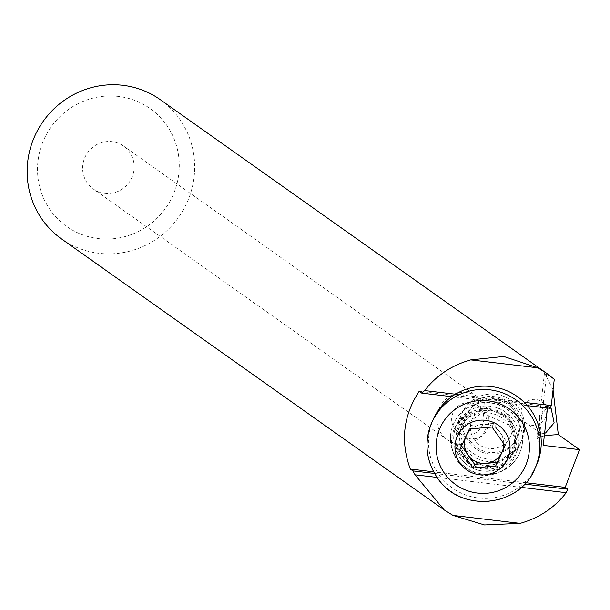 <?xml version="1.0" encoding="UTF-8"?>
<svg xmlns="http://www.w3.org/2000/svg" width="610" height="610" viewBox="0 0 610 610"><rect width="100%" height="100%" fill="white"/><g stroke="black" fill="none" stroke-linecap="round" stroke-linejoin="round"><path stroke-width="0.46" stroke-dasharray="3.05 2.29" d="M503.814 443.699A19.695 19.55 -155.9 0 0 471.507 428.799M508.519 415.761A21.014 20.854 -155.9 0 0 479.269 410.606A21.014 20.854 -155.9 0 0 474.245 439.68A21.014 20.854 -155.9 0 0 503.494 444.842A21.014 20.854 -155.9 0 0 508.519 415.761M517.57 410.347A32.833 32.589 -155.9 0 0 460.84 415.601A32.833 32.589 -155.9 0 0 494.016 461.518A32.833 32.589 -155.9 0 0 517.57 410.347M513.262 419.947A32.833 32.589 -155.9 0 0 456.532 425.208A32.833 32.589 -155.9 0 0 489.708 471.126A32.833 32.589 -155.9 0 0 513.262 419.947M433.329 419.177A56.471 56.051 -155.9 0 0 438.803 474.412A56.471 56.051 -155.9 0 0 490.394 498.149A56.471 56.051 -155.9 0 0 536.388 465.369M505.095 445.513L506.765 441.93L493.65 423.393L471.027 425.345L466.276 435.578A19.695 19.55 -155.9 0 0 465.72 436.905M466.924 434.305A19.695 19.55 -155.9 0 0 466.276 435.578L461.557 445.872M461.518 445.818L459.887 449.456M471.027 425.345L469.395 428.983M493.65 423.393L492.018 427.03M506.765 441.93L505.133 445.567M472.109 406.672A27.58 27.374 24.1 0 1 517.684 436.478A27.58 27.374 24.1 0 1 468.488 438.46L466.246 437.896L459.414 422.12L472.109 406.672L475.228 406.634L482.762 409.363L488.656 423.752C487.062 433.718 481.359 438.811 471.538 439.04L468.488 438.46M470.401 409.341A27.58 27.374 24.1 0 1 517.036 437.911A27.58 27.374 24.1 0 1 467.085 438.453L466.269 437.911L467.069 438.445C465.125 438.925 463.928 434.678 463.463 425.711L465.872 417.209L470.379 409.379A27.58 27.374 24.1 0 1 517.028 437.927A27.58 27.374 24.1 0 1 467.069 438.445M116.51 96.227A72.224 70.203 -54.7 0 1 178.806 173.797A72.224 70.203 -54.7 0 1 100.269 238.785A72.224 70.203 -54.7 0 1 37.972 161.215A72.224 70.203 -54.7 0 1 116.51 96.227M61.572 238.952A85.362 82.968 125.3 0 0 101.306 253.531A85.362 82.968 125.3 0 0 188.94 197.93A85.362 82.968 125.3 0 0 160.239 99.636M105.431 193.431A26.26 25.528 -54.7 0 1 93.208 188.94A26.26 25.528 -54.7 0 1 84.378 158.699A26.26 25.528 -54.7 0 1 111.34 141.589A26.26 25.528 -54.7 0 1 123.563 146.072A26.26 25.528 -54.7 0 1 132.4 176.321A26.26 25.528 -54.7 0 1 105.431 193.431M459.688 444.316A26.26 25.528 -54.7 0 1 447.458 439.833A26.26 25.528 -54.7 0 1 438.628 409.584A26.26 25.528 -54.7 0 1 465.59 392.474A26.26 25.528 -54.7 0 1 477.821 396.965A26.26 25.528 -54.7 0 1 486.65 427.206A26.26 25.528 -54.7 0 1 459.688 444.316M465.918 435.052A16.417 15.952 -54.7 0 1 458.278 432.246A16.417 15.952 -54.7 0 1 452.757 413.344A16.417 15.952 -54.7 0 1 469.608 402.653A16.417 15.952 -54.7 0 1 477.249 405.459A16.417 15.952 -54.7 0 1 482.769 424.362A16.417 15.952 -54.7 0 1 465.918 435.052M532.339 425.338A13.13 12.764 -54.7 0 1 521.809 407.968A13.13 12.764 -54.7 0 1 541.405 401.662A13.13 12.764 -54.7 0 1 532.339 425.338M543.891 433.519L540.109 432.932L539.514 418.132L546.85 407.602L551.181 408.586L541.405 401.662M522.488 442.524A36.112 35.845 24.1 0 1 477.172 472.864A36.112 35.845 24.1 0 1 453.695 423.515A36.112 35.845 24.1 0 1 522.488 442.524M514.169 441.183A27.58 27.374 24.1 0 1 479.567 464.347A27.58 27.374 24.1 0 1 461.633 426.664A27.58 27.374 24.1 0 1 514.169 441.183M524.455 430.485A32.833 32.589 24.1 0 1 483.257 458.072A32.833 32.589 24.1 0 1 461.915 413.206A32.833 32.589 24.1 0 1 524.455 430.485M524.447 430.5A32.833 32.589 24.1 0 1 483.25 458.079A32.833 32.589 24.1 0 1 461.907 413.222A32.833 32.589 24.1 0 1 524.447 430.5M450.645 434.411A36.112 35.845 -155.9 0 0 519.438 453.428A36.112 35.845 -155.9 0 0 495.953 404.072A36.112 35.845 -155.9 0 0 450.645 434.411M553.064 389.866L544.494 372.832L554.269 379.321M470.379 409.379L459.437 422.173L466.269 437.911M544.303 435.975A105.057 12.162 6.5 0 0 536.899 439.513A105.057 12.162 6.5 0 0 538.851 442.258L543.236 445.361M419.177 391.292L547.666 406.481L547.49 407.999M525.866 482.716L433.634 471.804M455.472 394.212L524.272 402.348M547.666 406.481L550.258 408.326M527.36 405.612L451.736 396.668M521.253 487.367L437.073 477.409M434.549 473.444L524.6 484.096M509.045 425.094A29.417 29.196 24.1 0 1 487.939 470.943A29.417 29.196 24.1 0 1 458.217 429.806A29.417 29.196 24.1 0 1 509.045 425.094M457.653 461.259A33.352 33.108 -155.9 0 0 504.089 469.448A33.352 33.108 -155.9 0 0 512.064 423.287A33.352 33.108 -155.9 0 0 465.628 415.097A33.352 33.108 -155.9 0 0 457.653 461.259M511.31 421.487A30.569 30.34 24.1 0 1 504.005 463.791A30.569 30.34 24.1 0 1 461.45 456.288A30.569 30.34 24.1 0 1 468.754 413.984A30.569 30.34 24.1 0 1 511.31 421.487M462.25 455.937A29.417 29.196 -155.9 0 0 513.079 451.225A29.417 29.196 -155.9 0 0 483.356 410.088A29.417 29.196 -155.9 0 0 462.25 455.937M534.924 468.632A56.471 56.051 24.1 0 1 488.938 501.412A56.471 56.051 24.1 0 1 437.347 477.676M546.644 373.915L538.851 442.258M509.045 425.124C515.069 434.251 516.022 443.828 511.897 453.87L513.079 451.225L489.151 468.282L462.25 455.906C456.227 446.779 455.274 437.202 459.399 427.16L458.217 429.806L482.144 412.749L509.045 425.124M460.84 415.601L456.532 425.208M520.749 442.463L516.449 452.063M447.458 439.833L93.208 188.94M466.246 437.896L458.278 432.246M540.109 432.925L526.224 423.096M511.965 449.227L517.028 437.927M517.036 437.911L517.684 436.478M461.633 426.664L465.872 417.209M544.494 372.832L536.899 439.513M482.762 409.363L477.249 405.459M477.821 396.965L123.563 146.072"/><path stroke-width="0.91" d="M465.72 436.905A19.695 19.55 -155.9 0 0 485.941 463.379A19.695 19.55 -155.9 0 0 503.814 443.699M530.913 410.133A56.471 56.051 -155.9 0 0 479.323 386.397A56.471 56.051 -155.9 0 0 433.329 419.177L431.872 422.44A56.471 56.051 24.1 0 1 477.859 389.66A56.471 56.051 24.1 0 1 529.449 413.397A56.471 56.051 24.1 0 1 534.924 468.632L536.388 465.369A56.471 56.051 -155.9 0 0 530.913 410.133M505.004 431.811A27.58 27.374 -155.9 0 0 466.612 425.04A27.58 27.374 -155.9 0 0 460.024 463.211A27.58 27.374 -155.9 0 0 498.408 469.982A27.58 27.374 -155.9 0 0 505.004 431.811M471.507 428.799A19.695 19.55 -155.9 0 0 466.924 434.305M461.557 445.872L474.633 464.347L497.257 462.403L505.095 445.513M495.625 466.04L505.133 445.567L492.018 427.03L469.395 428.983L459.887 449.456L473.002 467.992L495.625 466.04L497.257 462.403M474.633 464.347L473.002 467.992M546.789 373.396L160.239 99.636A85.362 82.968 125.3 0 0 120.505 85.057A85.362 82.968 125.3 0 0 32.871 140.658A85.362 82.968 125.3 0 0 61.572 238.952L444.095 509.861L415.036 474.809L412.917 470.889L410.316 469.052C400.236 441.587 403.195 415.669 419.177 391.292L421.769 393.13L424.636 390.568C436.463 375.432 451.827 365.207 470.722 359.9L537.883 367.838L546.789 373.396L554.269 379.321L551.28 405.543L524.272 402.348M547.49 407.999L543.236 445.361L579.5 449.654L565.218 487.367L567.811 489.205L566.248 492.689C554.421 507.817 539.057 518.042 520.162 523.357L484.546 524.943L453.001 515.412L444.095 509.861M470.722 359.9L503.738 356.469L537.883 367.838M579.5 449.654L558.325 434.655L553.064 389.866M558.325 434.655A105.057 12.162 6.5 0 0 544.303 435.975M551.181 408.586L554.147 422.86L545.531 433.016M565.218 487.367L525.866 482.716M433.634 471.804L410.316 469.052M424.636 390.568L455.472 394.212M551.28 405.543L550.258 408.326L527.36 405.612M451.736 396.668L421.769 393.13M453.001 515.412L520.162 523.357M566.248 492.689L521.253 487.367M437.073 477.409L415.036 474.809M412.917 470.889L434.549 473.444M524.6 484.096L567.811 489.205M520.879 420.343A46.734 46.391 -155.9 0 0 455.822 408.868A46.734 46.391 -155.9 0 0 444.652 473.543A46.734 46.391 -155.9 0 0 509.708 485.019A46.734 46.391 -155.9 0 0 520.879 420.343M437.347 477.676A56.471 56.051 24.1 0 1 431.872 422.44C423.927 441.815 425.75 460.26 437.332 477.79C459.986 513.17 519.567 507.627 534.924 468.632"/></g></svg>
